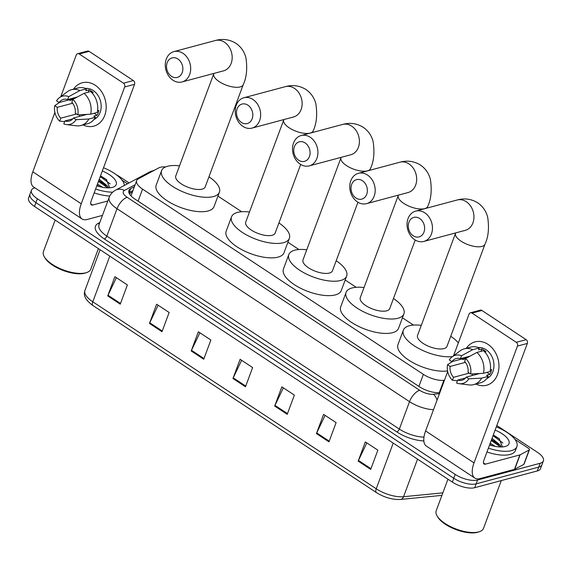 <?xml version="1.0" encoding="UTF-8"?>
<svg xmlns="http://www.w3.org/2000/svg" width="572" height="572" viewBox="0 0 572 572"><rect width="100%" height="100%" fill="white"/><g stroke="black" fill="none" stroke-linecap="round" stroke-linejoin="round"><path stroke-width="0.86" d="M165.601 166.924A16.824 6.814 20.4 0 0 158.844 167.861L138.395 178.793A16.824 6.814 20.4 0 0 136.665 180.609A16.824 6.814 20.4 0 0 142.564 189.117L423.38 374.367A16.824 6.814 20.4 0 0 443.872 380.316L444.451 380.258M413.477 325.082L402.445 317.81M356.206 287.301L345.181 280.03M298.934 249.521L287.909 242.249M241.67 211.747L217.946 196.096M496.818 425.518L537.508 452.359A16.824 6.814 -159.6 0 1 543.4 460.868A16.824 6.814 -159.6 0 1 540.154 463.263L477.584 480.008A16.824 6.814 -159.6 0 1 455.183 474.395L37.352 198.756A16.824 6.814 -159.6 0 1 31.46 190.247A16.824 6.814 -159.6 0 1 34.706 187.852L34.835 187.823M116.495 174.875A16.824 6.814 -159.6 0 1 119.677 176.727L129.086 182.933M543.4 460.868L540.54 468.561A16.824 6.814 -159.6 0 1 537.294 470.956L474.724 487.702L476.154 483.855A16.824 6.814 -159.6 0 1 453.753 478.242L35.922 202.602A16.824 6.814 -159.6 0 1 30.03 194.094A16.824 6.814 -159.6 0 0 35.922 202.602L453.753 478.242A16.824 6.814 -159.6 0 0 476.154 483.855L538.724 467.109L476.154 483.855L477.584 480.008M541.97 464.714A16.824 6.814 -159.6 0 1 538.724 467.109A16.824 6.814 -159.6 0 0 541.97 464.714M134.413 186.679L130.652 188.688A16.824 6.814 20.4 0 0 128.922 190.497A16.824 6.814 20.4 0 0 134.82 199.006L419.305 386.679A16.824 6.814 20.4 0 0 439.804 392.628L439.854 392.628M128.943 192.692A16.824 6.814 -159.6 0 1 129.222 192.535L132.983 190.526M474.724 487.702A16.824 6.814 -159.6 0 1 452.323 482.082L34.492 206.449A16.824 6.814 -159.6 0 1 28.6 197.941L31.46 190.247M149.471 323.452L156.621 304.225L169.14 312.484L161.99 331.71L149.471 323.452A4.49 2.031 123.4 0 1 149.757 322.772L162.255 331.016M107.729 295.917L114.879 276.691L127.399 284.949L120.249 304.175L107.729 295.917A4.49 2.031 123.4 0 1 108.015 295.238L120.513 303.482M274.696 406.056L281.846 386.836L294.365 395.095L287.215 414.321L274.696 406.056A4.49 2.031 123.4 0 1 274.982 405.384L287.48 413.62M316.438 433.597L323.588 414.371L336.107 422.629L328.957 441.856L316.438 433.597A4.49 2.031 123.4 0 1 316.724 432.918L329.222 441.155M358.179 461.132L365.329 441.906L377.849 450.164L370.699 469.39L358.179 461.132A4.49 2.031 123.4 0 1 358.465 460.453L370.963 468.697M191.212 350.986L198.362 331.76L210.882 340.025L203.732 359.245L191.212 350.986A4.49 2.031 123.4 0 1 191.498 350.307L203.997 358.551M232.954 378.521L240.104 359.295L252.624 367.56L245.474 386.786L232.954 378.521A4.49 2.031 123.4 0 1 233.24 377.842L245.738 386.086M241.62 360.296L233.24 377.842M199.878 332.761L191.498 350.307M366.845 442.907L358.465 460.453M325.103 415.365L316.724 432.918M283.362 387.83L274.982 405.384M116.395 277.685L108.015 295.238M158.137 305.226L149.757 322.772M487.959 344.337A22.437 17.818 75 0 1 497.933 373.316A22.437 17.818 75 0 1 475.868 384.048A22.437 17.818 75 0 0 486.608 385.235L486.608 385.235A22.437 17.818 75 0 0 498.956 366.995A22.437 17.818 75 0 0 487.959 344.337A22.437 17.818 75 0 0 466.294 348.291A22.437 17.818 75 0 1 475.01 341.892A22.437 17.818 75 0 1 487.959 344.337M514.871 439.317L528.457 448.284A2.803 1.137 20.4 0 1 529.443 449.699L524.081 464.121A2.803 1.137 -159.6 0 1 523.788 464.421L514.728 469.262A2.803 1.137 -159.6 0 1 514.478 469.362L480.044 478.578A22.437 10.16 -56.6 0 1 474.839 478.085A22.437 10.16 -56.6 0 1 474.024 462.877L517.46 346.081A2.803 2.224 -105 0 0 516.266 342.299L526.147 339.661A2.803 2.224 75 0 1 527.341 343.436L483.905 460.231A5.606 2.538 123.4 0 0 484.105 464.035A5.606 2.538 123.4 0 0 485.406 464.157L519.841 454.94A2.803 1.137 20.4 0 0 520.091 454.847L529.15 450A2.803 1.137 20.4 0 0 529.443 449.699M474.839 478.085L426.419 446.139A22.437 10.16 -56.6 0 1 425.604 430.938L447.69 371.55M462.691 359.488A22.437 17.818 75 0 1 462.741 358.737A22.437 17.818 75 0 0 462.691 359.488M472.022 313.113A2.803 2.224 -105 0 0 470.406 312.805L480.28 310.16A2.803 2.224 75 0 1 481.903 310.467L472.022 313.113L516.266 342.299M470.406 312.805A2.803 2.224 -105 0 0 469.04 314.142L453.56 355.755M451.101 362.383L451.472 361.375M481.903 310.467L526.147 339.661M465.722 358.494L464.628 361.454A11.218 8.909 75 0 1 468.053 372.308L470.62 374.002A14.586 11.583 75 0 0 465.722 358.494L476.876 352.438L483.462 350.672A18.511 14.7 75 0 1 490.054 371.55L483.462 373.316L470.62 374.002M479.708 373.516L466.266 377.12A11.218 8.909 75 0 1 461.976 380.216A11.218 8.909 75 0 1 457.7 380.065L465.608 377.949M475.332 373.752A11.218 8.909 -105 0 0 476.469 374.388M467.724 357.407L451.887 361.647L449.32 359.952A14.586 11.583 75 0 1 452.073 356.878L460.067 350.865A18.511 14.7 75 0 1 464.171 348.856L470.756 347.097A18.511 14.7 75 0 1 479.286 347.919L478.557 349.864L481.853 348.984A16.266 12.92 75 0 1 484.019 350.157A16.266 12.92 75 0 1 486.028 351.737L484.849 352.052M478.364 347.54A16.266 12.92 75 0 1 485.993 349.628A16.266 12.92 75 0 1 493.972 364.943A16.266 12.92 75 0 1 486.701 378.664M465.637 358.73L462.727 359.509L461.897 358.966M466.087 358.301A16.266 12.92 75 0 1 466.201 357.815M466.266 377.12L468.833 378.807L481.674 378.121L488.266 376.362L486.572 375.246L489.861 374.36A16.266 12.92 75 0 0 491.648 369.555L490.34 369.905M488.266 376.362A18.511 14.7 75 0 1 480.33 382.854L473.745 384.62A18.511 14.7 75 0 1 469.183 384.927L459.259 383.712A14.586 11.583 75 0 1 456.606 383.018L457.7 380.065M481.674 378.121A18.511 14.7 75 0 1 473.745 384.62M464.171 348.856A18.511 14.7 75 0 1 472.701 349.685L461.554 355.741L460.453 358.694L470.098 356.113M479.286 347.919L472.701 349.685M468.833 378.807A14.586 11.583 75 0 1 459.259 383.712M469.254 373.101L453.532 377.313L452.431 380.266L457.457 380.723M452.431 380.266A14.586 11.583 75 0 1 447.533 364.757L450.1 366.452L465.393 362.362M452.423 361.504L447.533 364.757M452.073 356.878A14.586 11.583 75 0 1 461.554 355.741M453.532 377.313A11.218 8.909 75 0 1 450.1 366.452M451.887 361.647A11.218 8.909 75 0 1 456.177 358.544A11.218 8.909 75 0 1 460.453 358.694M476.876 352.438A18.511 14.7 75 0 1 483.462 373.316M481.853 348.984L480.981 351.337M486.886 372.401L489.861 374.36M472.586 373.902L471.957 375.597M501.279 480.594L483.526 528.321A25.239 10.225 -159.6 0 1 479.5 531.66L478.271 532.082A24.117 9.774 -159.6 0 1 477.463 532.325A24.117 9.774 -159.6 0 1 455.441 529.386A24.117 9.774 -159.6 0 1 437.737 517.009L437.087 515.88A25.239 10.225 -159.6 0 1 436.214 510.724L447.94 479.193M479.5 531.66A25.239 10.225 -159.6 0 1 478.657 531.917A25.239 10.225 -159.6 0 1 455.605 528.843A25.239 10.225 -159.6 0 1 437.087 515.88M496.31 426.869A28.042 11.361 -159.6 0 1 516.902 446.625A28.042 11.361 -159.6 0 1 511.49 450.622A28.042 11.361 -159.6 0 1 488.409 448.126M516.902 446.625L515.472 450.471A28.042 11.361 -159.6 0 1 510.06 454.461A28.042 11.361 -159.6 0 1 486.979 451.973M495.116 430.08A19.634 7.951 -159.6 0 1 505.884 446.289A19.634 7.951 -159.6 0 1 505.226 446.489A19.634 7.951 -159.6 0 1 489.596 444.923M500.243 446.961L496.689 442.864L491.584 439.589M501.143 446.968L500.407 445.252L492.027 438.388M492.063 445.659L489.796 444.394M495.252 446.389L490.24 443.193M502.473 446.925L499.206 438.652L493.3 434.956M490.89 445.323L489.675 444.716M497.418 443.486L491.462 439.911M499.613 438.989L493.25 435.106M500.05 446.596L491.241 440.512M502.895 443.007L493.028 435.707M419.669 218.497A10.096 8.015 -105 0 0 408.944 222.193A10.096 8.015 -105 0 0 413.234 235.8A10.096 8.015 -105 0 0 423.966 232.103A10.096 8.015 -105 0 0 419.669 218.497M414.743 239.725A15.709 12.47 75 0 1 407.042 223.867A15.709 12.47 75 0 1 415.687 211.097A15.709 12.47 75 0 1 424.753 212.805A15.709 12.47 75 0 1 432.453 228.664A15.709 12.47 75 0 1 423.809 241.441A15.709 12.47 75 0 1 414.743 239.725M484.992 244.187A15.709 6.364 20.4 0 1 481.953 246.425A15.709 6.364 20.4 0 1 461.046 241.177A15.709 6.364 20.4 0 1 455.548 233.24L417.546 335.421A15.709 6.364 20.4 0 0 426.347 345.259A15.709 6.364 20.4 0 0 443.951 348.605A15.709 6.364 20.4 0 0 446.989 346.375L484.992 244.187C488.402 236.994 489.296 227.985 487.666 217.153C486.128 211.139 482.804 206.356 477.692 202.795C471.264 198.899 464.421 197.962 457.178 199.993L415.687 211.097M452.488 356.57A30.852 12.498 -159.6 0 1 418.804 348.512A30.852 12.498 -159.6 0 1 403.353 330.144A30.852 12.498 -159.6 0 1 409.309 325.754A30.852 12.498 -159.6 0 1 421.292 325.339M450.736 336.286A30.852 12.498 -159.6 0 1 458.358 342.871M447.561 370.928A30.852 12.498 -159.6 0 1 413.713 363.077A30.852 12.498 -159.6 0 1 397.99 344.566L403.353 330.144M362.405 180.716A10.096 8.015 -105 0 0 351.673 184.413A10.096 8.015 -105 0 0 355.97 198.019A10.096 8.015 -105 0 0 366.702 194.323A10.096 8.015 -105 0 0 362.405 180.716M357.471 201.945A15.709 12.47 75 0 1 349.771 186.086A15.709 12.47 75 0 1 358.415 173.316A15.709 12.47 75 0 1 367.481 175.032A15.709 12.47 75 0 1 375.182 190.891A15.709 12.47 75 0 1 366.538 203.661A15.709 12.47 75 0 1 357.471 201.945M427.112 208.036L427.72 206.406A15.709 6.364 20.4 0 1 424.689 208.644A15.709 6.364 20.4 0 1 403.782 203.403A15.709 6.364 20.4 0 1 398.276 195.46L360.274 297.64A15.709 6.364 20.4 0 0 369.083 307.479A15.709 6.364 20.4 0 0 386.686 310.825A15.709 6.364 20.4 0 0 389.718 308.594L415.215 240.025M393.464 298.505A30.852 12.498 -159.6 0 1 403.911 313.871A30.852 12.498 -159.6 0 1 397.955 318.261A30.852 12.498 -159.6 0 1 363.377 311.683A30.852 12.498 -159.6 0 1 346.081 292.363A30.852 12.498 -159.6 0 1 352.037 287.973A30.852 12.498 -159.6 0 1 364.028 287.559M403.911 313.871L398.548 328.292A30.852 12.498 -159.6 0 1 392.592 332.682A30.852 12.498 -159.6 0 1 358.015 326.104A30.852 12.498 -159.6 0 1 340.719 306.785L346.081 292.363M305.133 142.936A10.096 8.015 -105 0 0 294.401 146.632A10.096 8.015 -105 0 0 298.698 160.239A10.096 8.015 -105 0 0 309.431 156.549A10.096 8.015 -105 0 0 305.133 142.936M300.207 164.164A15.709 12.47 75 0 1 292.507 148.305A15.709 12.47 75 0 1 301.151 135.535A15.709 12.47 75 0 1 310.217 137.251A15.709 12.47 75 0 1 317.91 153.11A15.709 12.47 75 0 1 309.266 165.88A15.709 12.47 75 0 1 300.207 164.164M369.841 170.256L370.449 168.626A15.709 6.364 20.4 0 1 367.417 170.864A15.709 6.364 20.4 0 1 346.51 165.623A15.709 6.364 20.4 0 1 341.012 157.679L303.01 259.867A15.709 6.364 20.4 0 0 311.812 269.698A15.709 6.364 20.4 0 0 329.415 273.051A15.709 6.364 20.4 0 0 332.446 270.813L357.95 202.245M336.2 260.732A30.852 12.498 -159.6 0 1 346.639 276.09A30.852 12.498 -159.6 0 1 340.683 280.48A30.852 12.498 -159.6 0 1 306.106 273.902A30.852 12.498 -159.6 0 1 288.81 254.583A30.852 12.498 -159.6 0 1 294.773 250.193A30.852 12.498 -159.6 0 1 306.756 249.778M346.639 276.09L341.277 290.512A30.852 12.498 -159.6 0 1 335.321 294.902A30.852 12.498 -159.6 0 1 300.743 288.324A30.852 12.498 -159.6 0 1 283.447 269.004L288.81 254.583M247.862 105.155A10.096 8.015 -105 0 0 237.13 108.852A10.096 8.015 -105 0 0 241.427 122.465A10.096 8.015 -105 0 0 252.159 118.769A10.096 8.015 -105 0 0 247.862 105.155M242.936 126.383A15.709 12.47 75 0 1 235.235 110.525A15.709 12.47 75 0 1 243.879 97.755A15.709 12.47 75 0 1 252.946 99.471A15.709 12.47 75 0 1 260.646 115.33A15.709 12.47 75 0 1 252.002 128.099A15.709 12.47 75 0 1 242.936 126.383M312.577 132.475L313.177 130.845A15.709 6.364 20.4 0 1 310.146 133.083A15.709 6.364 20.4 0 1 289.239 127.842A15.709 6.364 20.4 0 1 283.741 119.898L245.738 222.086A15.709 6.364 20.4 0 0 254.54 231.917A15.709 6.364 20.4 0 0 272.143 235.271A15.709 6.364 20.4 0 0 275.175 233.033L300.679 164.464M278.929 222.951A30.852 12.498 -159.6 0 1 289.375 238.309A30.852 12.498 -159.6 0 1 283.419 242.7A30.852 12.498 -159.6 0 1 248.834 236.129A30.852 12.498 -159.6 0 1 231.546 216.802A30.852 12.498 -159.6 0 1 237.502 212.412A30.852 12.498 -159.6 0 1 249.485 211.998M289.375 238.309L284.012 252.731A30.852 12.498 -159.6 0 1 278.056 257.121A30.852 12.498 -159.6 0 1 243.472 250.543A30.852 12.498 -159.6 0 1 226.183 231.224L231.546 216.802M177.906 59.009A10.096 8.015 -105 0 0 167.174 62.706A10.096 8.015 -105 0 0 171.471 76.312A10.096 8.015 -105 0 0 182.203 72.615A10.096 8.015 -105 0 0 177.906 59.009M172.973 80.237A15.709 12.47 75 0 1 165.279 64.379A15.709 12.47 75 0 1 173.917 51.609A15.709 12.47 75 0 1 182.983 53.318A15.709 12.47 75 0 1 190.683 69.176A15.709 12.47 75 0 1 182.039 81.946A15.709 12.47 75 0 1 172.973 80.237M243.222 84.699A15.709 6.364 20.4 0 1 240.19 86.93A15.709 6.364 20.4 0 1 219.283 81.689A15.709 6.364 20.4 0 1 213.778 73.745L175.776 175.933A15.709 6.364 20.4 0 0 184.584 185.771A15.709 6.364 20.4 0 0 202.188 189.117A15.709 6.364 20.4 0 0 205.219 186.88L243.222 84.699C246.632 77.506 247.526 68.49 245.896 57.665C244.358 51.652 241.041 46.868 235.921 43.308C229.494 39.411 222.658 38.474 215.408 40.498L173.917 51.609M208.966 176.798A30.852 12.498 -159.6 0 1 219.412 192.163A30.852 12.498 -159.6 0 1 213.456 196.553A30.852 12.498 -159.6 0 1 178.879 189.975A30.852 12.498 -159.6 0 1 161.583 170.656A30.852 12.498 -159.6 0 1 167.539 166.266A30.852 12.498 -159.6 0 1 179.529 165.851M219.412 192.163L214.05 206.578A30.852 12.498 -159.6 0 1 208.094 210.975A30.852 12.498 -159.6 0 1 173.516 204.397A30.852 12.498 -159.6 0 1 156.22 185.071L161.583 170.656M95.174 85.221A22.437 17.818 75 0 1 105.148 114.2A22.437 17.818 75 0 1 83.083 124.932A22.437 17.818 75 0 0 93.822 126.126L93.822 126.126A22.437 17.818 75 0 0 106.17 107.879A22.437 17.818 75 0 0 95.174 85.221A22.437 17.818 75 0 0 73.509 89.175A22.437 17.818 75 0 1 82.218 82.776A22.437 17.818 75 0 1 95.174 85.221M122.086 180.209L127.506 183.784M102.467 215.394L87.259 219.462A22.437 10.16 -56.6 0 1 82.053 218.969A22.437 10.16 -56.6 0 1 81.238 203.768L124.675 86.965A2.803 2.224 -105 0 0 123.48 83.19L133.355 80.545A2.803 2.224 75 0 1 134.549 84.32L91.112 201.122A5.606 2.538 123.4 0 0 91.32 204.919A5.606 2.538 123.4 0 0 92.621 205.048L107.829 200.972M82.053 218.969L33.634 187.023A22.437 10.16 -56.6 0 1 32.819 171.822L54.898 112.441M69.898 100.379A22.437 17.818 75 0 1 69.956 99.628A22.437 17.818 75 0 0 69.898 100.379M79.236 53.997A2.803 2.224 -105 0 0 77.613 53.696L87.495 51.051A2.803 2.224 75 0 1 89.11 51.358L79.236 53.997L123.48 83.19M77.613 53.696A2.803 2.224 -105 0 0 76.255 55.026L60.775 96.647M58.308 103.267L58.687 102.259M89.11 51.358L133.355 80.545M72.937 99.378L71.836 102.338A11.218 8.909 75 0 1 75.268 113.199L77.835 114.886A14.586 11.583 75 0 0 72.937 99.378L84.084 93.322L90.669 91.556A18.511 14.7 75 0 1 97.261 112.441L90.676 114.2L77.835 114.886M86.923 114.407L73.481 118.004A11.218 8.909 75 0 1 69.191 121.107A11.218 8.909 75 0 1 64.915 120.949L72.816 118.833M82.547 114.636A11.218 8.909 -105 0 0 83.684 115.272M74.932 98.291L59.102 102.531L56.535 100.836A14.586 11.583 75 0 1 59.288 97.762L67.281 91.756A18.511 14.7 75 0 1 71.378 89.74L77.964 87.981A18.511 14.7 75 0 1 86.494 88.803L85.771 90.755L89.068 89.868A16.266 12.92 75 0 1 91.227 91.041A16.266 12.92 75 0 1 93.236 92.628L92.063 92.943M85.578 88.424A16.266 12.92 75 0 1 93.207 90.512A16.266 12.92 75 0 1 101.187 105.834A16.266 12.92 75 0 1 93.908 119.548M72.851 99.621L69.934 100.4L69.112 99.85M73.295 99.185A16.266 12.92 75 0 1 73.409 98.699M73.481 118.004L76.047 119.698L88.889 119.005L95.474 117.246L93.779 116.13L97.076 115.251A16.266 12.92 75 0 0 98.863 110.439L97.555 110.789M95.474 117.246A18.511 14.7 75 0 1 87.537 123.738L80.952 125.504A18.511 14.7 75 0 1 76.398 125.811L66.466 124.596A14.586 11.583 75 0 1 63.814 123.91L64.915 120.949M88.889 119.005A18.511 14.7 75 0 1 80.952 125.504M71.378 89.74A18.511 14.7 75 0 1 79.908 90.569L68.762 96.625L67.66 99.585L77.313 96.997M86.494 88.803L79.908 90.569M76.047 119.698A14.586 11.583 75 0 1 66.466 124.596M76.469 113.985L60.739 118.197L59.638 121.157L64.672 121.607M59.638 121.157A14.586 11.583 75 0 1 54.748 105.641L57.314 107.336L72.601 103.246M59.631 102.388L54.748 105.641M59.288 97.762A14.586 11.583 75 0 1 68.762 96.625M60.739 118.197A11.218 8.909 75 0 1 57.314 107.336M59.102 102.531A11.218 8.909 75 0 1 63.385 99.428A11.218 8.909 75 0 1 67.66 99.585M84.084 93.322A18.511 14.7 75 0 1 90.676 114.2M89.068 89.868L88.188 92.221M94.101 113.285L97.076 115.251M79.801 114.786L79.172 116.481M98.398 248.605L90.741 269.205A25.239 10.225 -159.6 0 1 86.715 272.544L85.485 272.966A24.117 9.774 -159.6 0 1 84.677 273.209A24.117 9.774 -159.6 0 1 62.648 270.277A24.117 9.774 -159.6 0 1 44.952 257.893L44.294 256.771A25.239 10.225 -159.6 0 1 43.429 251.608L55.155 220.077M86.715 272.544A25.239 10.225 -159.6 0 1 85.864 272.801A25.239 10.225 -159.6 0 1 62.82 269.727A25.239 10.225 -159.6 0 1 44.294 256.771M103.525 167.76A28.042 11.361 -159.6 0 1 124.396 185.442M102.331 170.964A19.634 7.951 -159.6 0 1 113.092 187.173A19.634 7.951 -159.6 0 1 112.441 187.373A19.634 7.951 -159.6 0 1 96.811 185.807M107.457 187.845L103.904 183.748L98.792 180.473M108.351 187.859L107.622 186.136L99.242 179.272M99.278 186.543L97.004 185.278M102.467 187.273L97.455 184.077M109.688 187.809L106.421 179.536L100.515 175.84M112.677 192.192A28.042 11.361 -159.6 0 1 95.617 189.01M109.767 196.01A28.042 11.361 -159.6 0 1 94.187 192.857M98.105 186.215L96.882 185.6M104.633 184.377L98.67 180.795M106.821 179.88L100.457 175.99M107.257 187.48L98.448 181.395M110.103 183.891L100.236 176.591M439.282 392.671L443.872 380.316M418.897 386.415L423.38 374.367M138.081 201.165L142.564 189.117M154.361 170.256L149.807 171.857A11.218 9.652 61.9 0 1 153.189 170.885M423.845 440.933A25.239 10.225 -159.6 0 1 396.804 431.91L104.297 238.953A25.239 10.225 -159.6 0 1 98.048 223.473L99.814 222.529M455.183 474.395L452.323 482.082M540.154 463.263L537.294 470.956M37.352 198.756L34.492 206.449M433.504 409.688A22.437 9.088 -159.6 0 1 409.531 401.666L399.342 429.064A22.437 9.088 20.4 0 0 423.981 437.101M135.142 184.72L124.41 190.455A11.218 4.547 20.4 0 0 127.191 197.333L419.691 390.29A11.218 5.084 123.4 0 0 409.531 401.666L117.031 208.708L106.842 236.107L399.342 429.064A2.803 1.273 -56.6 0 1 396.804 431.91M127.191 197.333A11.218 5.084 123.4 0 0 117.031 208.708A22.437 9.088 -159.6 0 1 109.173 197.369L98.985 224.76A22.437 9.088 20.4 0 0 106.842 236.107A2.803 1.273 -56.6 0 1 104.297 238.953M419.691 390.29A11.218 4.547 20.4 0 0 433.354 394.258L439.468 393.658M98.048 223.473A2.803 2.417 -118.1 0 0 99.342 223.788M149.807 171.857L115.544 190.176A11.218 9.652 61.9 0 1 124.41 190.455M433.354 394.258A11.218 7.894 84.4 0 1 437.058 400.15M129.222 192.535L130.652 188.688M441.663 495.395L441.927 495.366A5.606 3.947 84.4 0 1 441.663 495.395L400.572 499.435C392.471 499.828 384.42 497.54 376.433 492.585L93 305.605A5.606 2.538 -56.6 0 1 92.793 301.809L376.233 488.781A5.606 2.538 123.4 0 0 376.433 492.585M93 305.605C83.312 298.534 83.827 293.758 84.935 290.462A22.437 9.088 20.4 0 0 92.793 301.809L109.788 256.12M393.221 443.093L376.233 488.781A22.437 9.088 20.4 0 0 403.56 496.718A5.606 3.947 84.4 0 1 400.572 499.435M417.539 459.137L403.56 496.718L442.857 492.857M425.604 430.938L474.024 462.877M483.483 462.891L485.406 464.157M514.478 469.362L519.841 454.94M527.341 343.436L517.46 346.081M520.091 454.847L514.728 469.262M523.788 464.421L529.15 450M465.308 230.33L465.301 230.33A15.709 12.47 -105 0 0 473.938 217.56A15.709 12.47 -105 0 0 466.244 201.702A15.709 12.47 -105 0 0 457.178 199.993M408.043 192.549L408.029 192.549A15.709 12.47 -105 0 0 416.673 179.78A15.709 12.47 -105 0 0 408.973 163.921A15.709 12.47 -105 0 0 399.907 162.212L358.415 173.316M350.772 154.769L350.758 154.776A15.709 12.47 -105 0 0 359.402 142.006A15.709 12.47 -105 0 0 351.701 126.147A15.709 12.47 -105 0 0 342.635 124.431L301.151 135.535M293.5 116.988L293.486 116.995A15.709 12.47 -105 0 0 302.13 104.226A15.709 12.47 -105 0 0 294.437 88.367A15.709 12.47 -105 0 0 285.371 86.651L243.879 97.755M182.039 81.946L223.545 70.842A15.709 12.47 -105 0 0 232.175 58.072A15.709 12.47 -105 0 0 224.474 42.214A15.709 12.47 -105 0 0 215.408 40.498M32.819 171.822L81.238 203.768M90.691 203.775L92.621 205.048M134.549 84.32L124.675 86.965M132.397 192.099L129.379 193.715M130.988 195.874L136.665 180.609M115.544 190.176C112.534 191.799 110.41 194.194 109.173 197.369M84.935 290.462L100.086 249.721M465.301 230.33L423.809 241.441M427.72 206.406C431.131 199.213 432.024 190.204 430.394 179.372C428.857 173.359 425.539 168.576 420.42 165.015C413.992 161.125 407.157 160.189 399.907 162.212M408.029 192.549L366.538 203.661M370.449 168.626C373.859 161.433 374.753 152.424 373.123 141.591C371.593 135.585 368.268 130.802 363.156 127.241C356.721 123.345 349.885 122.408 342.635 124.431M350.758 154.776L309.266 165.88M313.177 130.845C316.595 123.652 317.481 114.643 315.851 103.811C314.321 97.805 310.996 93.021 305.884 89.461C299.456 85.564 292.614 84.627 285.371 86.651M293.486 116.995L252.002 128.099"/></g></svg>
